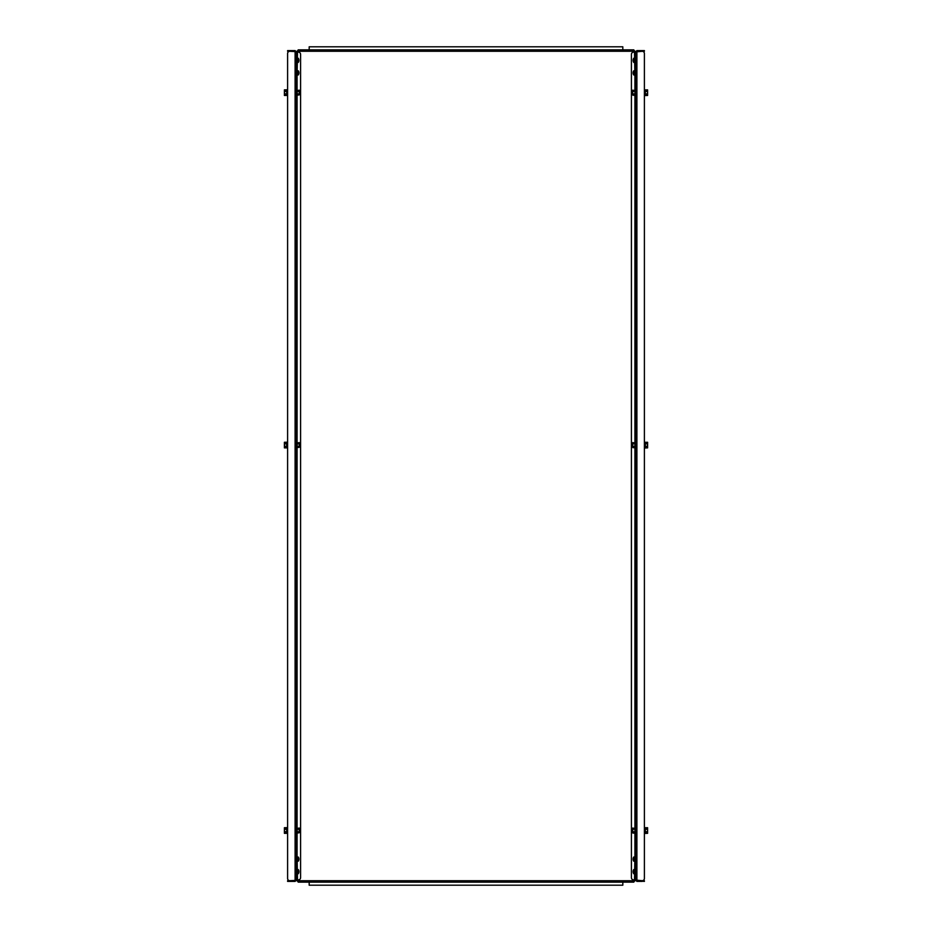 <?xml version="1.0" encoding="UTF-8"?>
<svg xmlns="http://www.w3.org/2000/svg" width="932" height="932" viewBox="0 0 932 932"><rect width="100%" height="100%" fill="white"/><g stroke="black" fill="none" stroke-linecap="round" stroke-linejoin="round"><path stroke-width="1.4" d="M622.821 880.74L309.179 880.74M297.145 859.234L296.481 859.246L296.411 855.425L297.075 855.413L297.506 880.088A0.664 0.664 0 0 0 298.17 880.74L633.83 880.74A0.664 0.664 0 0 0 634.494 880.088L635.158 880.099L635.589 855.425L634.925 855.413L634.867 859.071L635.519 859.083M297.506 880.088L296.842 880.099A1.316 1.316 0 0 0 298.17 881.404M296.481 859.246L296.842 880.099M633.83 881.404A1.316 1.316 0 0 0 635.158 880.099M634.494 880.088L634.867 859.071M298.17 880.74L298.17 882.15L633.83 882.15L633.83 880.74M309.179 882.15L622.821 882.15M622.821 882.266L622.821 885.202L309.179 885.202L309.179 882.266M309.179 885.202L622.821 885.202M296.842 52.145L296.714 59.275M296.679 61.396L296.493 71.834M296.411 73.943L296.411 90.684M296.411 92.664L296.411 443.096M296.411 447.057L296.411 833.406M296.411 832.509L296.458 858.057M296.493 860.166L296.679 870.605M296.714 872.725L296.842 879.855M295.759 51.924L295.095 51.26L295.095 50.596L296.411 51.924L296.411 880.076L295.095 881.404L289.805 881.404L289.805 880.74L295.095 880.74L295.759 880.076M289.805 880.74L287.604 880.74L287.604 881.404L289.805 881.404M295.095 881.404L295.095 880.74M296.411 51.924L295.095 51.575L295.095 880.425L296.411 880.076M295.095 880.425L289.805 880.693A2.202 2.202 0 0 1 287.604 878.492L287.604 53.508A2.202 2.202 0 0 1 289.805 51.307L295.095 51.575M289.805 51.26L289.805 50.596L287.604 50.596L287.604 51.26L295.095 51.26M295.095 50.596L289.805 50.596M297.506 52.145L298.391 52.145A2.202 2.202 0 0 1 300.593 54.347L300.593 877.653A2.202 2.202 0 0 1 298.391 879.855L297.506 879.855M635.589 92.664L635.589 95.553L635.589 92.664M635.589 445.077L635.589 447.966L635.589 445.077M635.286 59.275L635.589 54.767M635.589 64.692L635.321 61.396M635.589 880.076L635.589 51.924L642.195 51.307A2.202 2.202 0 0 1 644.396 53.508L644.396 878.492A2.202 2.202 0 0 1 642.195 880.693L635.589 880.076L636.906 881.404L636.906 880.74L644.396 881.404L644.396 880.74L642.195 880.74M635.589 51.924L636.906 50.596L636.241 51.924M636.906 51.26L642.195 51.26L642.195 50.596L636.906 50.596M642.195 51.26L644.396 51.26L644.396 50.596L642.195 50.596M636.241 880.076L636.906 880.74M636.906 881.404L642.195 881.404M634.494 879.855L633.609 879.855A2.202 2.202 0 0 1 631.407 877.653L631.407 54.347A2.202 2.202 0 0 1 633.609 52.145L634.494 52.145M309.179 51.26L622.821 51.26M634.855 72.766L635.519 72.754L635.589 76.575L634.925 76.587L634.494 51.912A0.664 0.664 0 0 0 633.83 51.26L298.17 51.26A0.664 0.664 0 0 0 297.506 51.912L296.842 51.901L296.411 76.575L297.075 76.587L297.133 72.929L296.481 72.917M634.494 51.912L635.158 51.901A1.316 1.316 0 0 0 633.83 50.596M635.519 72.754L635.158 51.901M298.17 50.596A1.316 1.316 0 0 0 296.842 51.901M297.506 51.912L297.133 72.929M633.83 51.26L633.83 49.85L298.17 49.85L298.17 51.26M622.821 49.85L309.179 49.85M309.179 49.734L309.179 46.798L622.821 46.798L622.821 49.734M622.821 46.798L309.179 46.798M299.323 828.618L299.125 827.977L299.125 829.247L297.168 829.247L297.168 833.068L299.323 832.73L299.323 828.618L297.168 827.977L297.122 830.517L296.889 827.558M297.168 833.068L297.122 830.517M299.125 829.247L299.323 832.427M296.982 831.868L299.125 831.798M299.323 443.166L299.125 442.537L299.125 443.807L297.168 443.807L297.168 447.616L299.323 447.278L299.323 443.166L297.168 442.537L297.122 445.077L296.889 442.106L296.411 447.966M297.168 447.616L297.122 445.077M299.125 443.807L299.323 446.987M296.982 446.416L299.125 446.346M299.323 90.765L299.125 90.124L299.125 91.394L297.168 91.394L297.168 95.215L299.323 94.866L299.323 90.765L297.168 90.124L297.122 92.664L296.889 89.705L296.411 95.553M297.168 95.215L297.122 92.664M299.125 91.394L299.323 94.575M296.982 94.016L299.125 93.934M635.589 832.509L635.589 828.536M634.832 833.068L635.018 827.837L635.018 833.208L632.875 833.068L632.677 830.517L632.677 832.427M632.875 831.798L635.018 831.868L634.878 830.517M635.018 829.177L632.875 829.247L632.677 830.517L632.875 827.977L632.677 828.618L634.832 827.977M632.875 829.247L632.677 828.618M634.832 447.616L635.018 442.385L635.018 447.768L632.875 447.616L632.677 445.077L632.677 446.987M632.875 446.346L635.018 446.416L634.878 445.077M635.018 443.737L632.875 443.807L632.677 445.077L632.875 442.537L632.677 443.166L634.832 442.537M632.875 443.807L632.677 443.166M634.832 95.215L635.018 89.985L635.018 95.355L632.875 95.215L632.677 92.664L632.677 94.575M632.875 93.934L635.018 94.016L634.878 92.664M635.018 91.324L632.875 91.394L632.677 92.664L632.875 90.124L632.677 90.765L634.832 90.124M632.875 91.394L632.677 90.765M284.61 828.094L286.369 828.094L286.369 829.352M284.61 832.94L286.369 832.94L286.369 831.693M284.61 831.693L284.61 833.103L287.475 833.324L284.388 833.324L284.388 827.721L287.604 827.616M284.388 831.693L286.718 831.693L286.718 829.352L284.388 829.352M284.61 829.352L284.61 827.942L287.475 827.721M286.718 831.693L287.347 832.148L287.347 828.898L286.718 829.352M284.61 442.653L286.369 442.653L286.369 443.912M284.61 447.5L286.369 447.5L286.369 446.242M284.61 446.242L284.61 447.651L287.475 447.873L284.388 447.873L284.388 442.281L287.371 442.199M284.388 446.242L286.718 446.242L286.718 443.912L284.388 443.912M284.61 443.912L284.61 442.502L287.475 442.281M286.718 446.242L287.347 446.708L287.347 443.446L286.718 443.912M284.61 90.241L286.369 90.241L286.369 91.499M284.61 95.087L286.369 95.087L286.369 93.841M284.61 93.841L284.61 95.25L287.475 95.46L284.388 95.46L284.388 89.868L287.604 89.763M284.388 93.841L286.718 93.841L286.718 91.499L284.388 91.499M284.61 91.499L284.61 90.089L287.475 89.868M286.718 93.841L287.347 94.295L287.347 91.033L286.718 91.499M647.391 832.94L645.631 832.94L645.631 831.693M647.391 828.094L645.631 828.094L645.631 829.352M647.391 829.352L647.391 827.942L644.525 827.721L647.612 827.721L647.612 833.324L644.396 833.464M647.612 829.352L645.282 829.352L645.282 831.693L647.612 831.693M647.391 831.693L647.391 833.103L644.525 833.324M645.282 829.352L644.653 828.898L644.653 832.148L645.282 831.693M647.391 447.5L645.631 447.5L645.631 446.242M647.391 442.653L645.631 442.653L645.631 443.912M647.391 443.912L647.391 442.502L644.525 442.281L647.612 442.281L647.612 447.873L644.396 448.024M647.612 443.912L645.282 443.912L645.282 446.242L647.612 446.242M647.391 446.242L647.391 447.651L644.525 447.873M645.282 443.912L644.653 443.446L644.653 446.708L645.282 446.242M647.391 95.087L645.631 95.087L645.631 93.841M647.391 90.241L645.631 90.241L645.631 91.499M647.391 91.499L647.391 90.089L644.525 89.868L647.612 89.868L647.612 95.46L644.396 95.612M647.612 91.499L645.282 91.499L645.282 93.841L647.612 93.841M647.391 93.841L647.391 95.25L644.525 95.46M645.282 91.499L644.653 91.033L644.653 94.295L645.282 93.841M298.24 58.401L298.24 62.432A3.518 3.518 0 0 0 298.881 60.918A3.518 2.132 7.6 0 1 298.857 60.988A3.507 3.448 35.7 0 1 298.753 61.407A3.448 1.316 6.5 0 0 298.753 61.221M298.881 59.928L298.892 59.893A3.518 2.132 172.4 0 0 298.881 59.753A3.518 2.132 172.4 0 0 298.857 59.683A3.507 3.448 144.3 0 0 298.753 59.264A3.448 1.316 173.5 0 1 298.753 59.45A3.507 2.808 10 0 1 298.857 59.799A3.518 3.472 141.3 0 1 298.892 60.149A3.518 2.773 170.2 0 1 298.857 60.44L298.753 60.51A3.448 3.169 15.4 0 1 298.753 60.964A3.507 2.074 7.4 0 0 298.857 60.72L298.892 60.778A3.518 2.132 7.6 0 1 298.881 60.918M297.296 70.96L297.296 74.979L298.24 74.979A3.518 3.518 0 0 0 298.881 73.465A3.518 3.472 38.7 0 0 298.892 73.069A3.518 2.773 9.8 0 0 298.881 72.894M298.24 70.96L298.24 74.979M298.869 72.451L298.892 72.451A3.518 2.132 172.4 0 0 298.881 72.312A3.518 2.132 172.4 0 0 298.857 72.23A3.507 3.448 144.3 0 0 298.753 71.811A3.448 1.316 173.5 0 1 298.753 71.997A3.507 2.808 10 0 1 298.857 72.347A3.518 3.472 141.3 0 1 298.892 72.708A3.518 2.773 170.2 0 1 298.857 72.987L298.753 73.069A3.448 3.169 15.4 0 1 298.753 73.523A3.507 2.074 7.4 0 0 298.857 73.278L298.892 73.325A3.518 2.132 7.6 0 1 298.881 73.465A3.518 2.132 7.6 0 1 298.857 73.546A3.507 3.448 35.7 0 1 298.753 73.966A3.448 1.316 6.5 0 0 298.753 73.779M633.76 74.979L634.704 74.979L634.704 70.797L633.76 70.797A3.518 3.518 0 0 0 633.236 71.822L633.236 71.822A3.507 3.378 -23.4 0 0 633.143 72.242A3.518 3.029 -168.1 0 0 633.108 72.556A3.518 1.748 -173.1 0 0 633.143 72.731A3.507 0.85 -173.8 0 1 633.247 72.638A3.448 3.437 -90 0 0 633.247 73.139A3.507 0.85 -6.2 0 1 633.143 73.046A3.518 1.748 -6.9 0 0 633.108 73.22A3.518 3.029 -11.9 0 0 633.143 73.535A3.507 3.378 -156.6 0 0 633.247 73.954L633.247 73.954A3.518 3.518 0 0 0 633.76 74.979L633.76 70.797M633.76 60.335L633.76 58.238A3.518 3.518 0 0 0 633.236 59.275L633.236 59.275A3.507 3.378 -23.4 0 0 633.143 59.683A3.518 3.029 -168.1 0 0 633.108 59.998A3.518 1.748 -173.1 0 0 633.143 60.184A3.507 0.85 -173.8 0 1 633.247 60.091A3.448 3.437 -90 0 0 633.247 60.58A3.507 0.85 -6.2 0 1 633.143 60.487A3.518 1.748 -6.9 0 0 633.108 60.673A3.518 3.029 -11.9 0 0 633.143 60.976A3.507 3.378 -156.6 0 0 633.247 61.396L633.247 61.396A3.518 3.518 0 0 0 633.76 62.432L633.76 60.335M633.76 861.203L634.704 861.203L634.704 857.021L633.76 857.021A3.518 3.518 0 0 0 633.236 858.046L633.236 858.046A3.507 3.378 -23.4 0 0 633.143 858.465A3.518 3.029 -168.1 0 0 633.108 858.78A3.518 1.748 -173.1 0 0 633.143 858.954A3.507 0.85 -173.8 0 1 633.247 858.861A3.448 3.437 -90 0 0 633.247 859.362A3.507 0.85 -6.2 0 1 633.143 859.269A3.518 1.748 -6.9 0 0 633.108 859.444A3.518 3.029 -11.9 0 0 633.143 859.758A3.507 3.378 -156.6 0 0 633.247 860.178L633.247 860.178A3.518 3.518 0 0 0 633.76 861.203L633.76 857.021M633.76 871.665L633.76 869.568A3.518 3.518 0 0 0 633.236 870.605L633.236 870.605A3.507 3.378 -23.4 0 0 633.143 871.024A3.518 3.029 -168.1 0 0 633.108 871.327A3.518 1.748 -173.1 0 0 633.143 871.513A3.507 0.85 -173.8 0 1 633.247 871.42A3.448 3.437 -90 0 0 633.247 871.909A3.507 0.85 -6.2 0 1 633.143 871.816A3.518 1.748 -6.9 0 0 633.108 872.003A3.518 3.029 -11.9 0 0 633.143 872.317A3.507 3.378 -156.6 0 0 633.247 872.725L633.247 872.725A3.518 3.518 0 0 0 633.76 873.762L633.76 871.665M298.24 857.102L297.296 857.021L297.296 861.203L298.24 861.203A3.518 3.518 0 0 0 298.869 859.747A3.518 2.435 8.3 0 0 298.869 859.747A3.518 2.435 8.3 0 0 298.892 859.525A3.518 0.85 6.2 0 0 298.881 859.49M298.764 858.092A3.448 0.944 173.8 0 0 298.753 858.023A3.507 3.483 107.8 0 1 298.857 858.442A3.518 2.435 171.7 0 1 298.869 858.477A3.518 3.518 0 0 0 298.24 857.021L298.24 861.203M298.869 859.106A3.518 2.516 171.4 0 0 298.892 858.885A3.518 3.402 156.6 0 0 298.881 858.733A3.518 0.85 173.8 0 1 298.857 858.78A3.507 1.748 173.1 0 0 298.753 858.582A3.448 3.297 159.1 0 1 298.753 859.059L298.857 859.083A3.518 2.516 8.6 0 1 298.892 859.339A3.518 3.402 23.4 0 1 298.857 859.688A3.507 3.017 168.1 0 1 298.753 860.061A3.448 0.944 6.2 0 1 298.764 860.131A3.448 0.944 6.2 0 1 298.753 860.201A3.507 3.483 72.2 0 0 298.857 859.77L298.846 859.77M298.24 869.731L298.24 873.762A3.518 3.518 0 0 0 298.881 872.247A3.518 2.132 7.6 0 1 298.857 872.317A3.507 3.448 35.7 0 1 298.753 872.736A3.448 1.316 6.5 0 0 298.753 872.55M298.869 871.222L298.892 871.222A3.518 2.132 172.4 0 0 298.881 871.082A3.518 2.132 172.4 0 0 298.857 871.012A3.507 3.448 144.3 0 0 298.753 870.593A3.448 1.316 173.5 0 1 298.753 870.779A3.507 2.808 10 0 1 298.857 871.129A3.518 3.472 141.3 0 1 298.892 871.478A3.518 2.773 170.2 0 1 298.857 871.769L298.753 871.839A3.448 3.169 15.4 0 1 298.753 872.294A3.507 2.074 7.4 0 0 298.857 872.061L298.892 872.107A3.518 2.132 7.6 0 1 298.881 872.247M297.075 855.425L297.075 833.091M297.075 827.954L297.075 447.651M297.075 442.502L297.075 95.239M297.075 90.089L297.075 76.575M636.906 880.425L636.906 51.575M634.925 76.575L634.925 90.089M634.925 95.239L634.925 442.502M634.925 447.651L634.925 827.954M634.925 833.091L634.925 855.425M635.018 833.208L635.589 827.639M635.018 447.768L635.589 442.187M635.018 95.355L635.589 89.787M297.32 62.432L298.24 62.432M298.881 59.753A3.518 3.518 0 0 0 298.24 58.238L297.39 58.238M298.881 72.312A3.518 3.518 0 0 0 298.24 70.797L297.296 70.797M634.61 58.238L633.76 58.238M634.68 62.432L633.76 62.432M634.68 869.568L633.76 869.568M634.61 873.762L633.76 873.762M297.39 873.762L298.24 873.762M298.881 871.082A3.518 3.518 0 0 0 298.24 869.568L297.32 869.568"/></g></svg>
